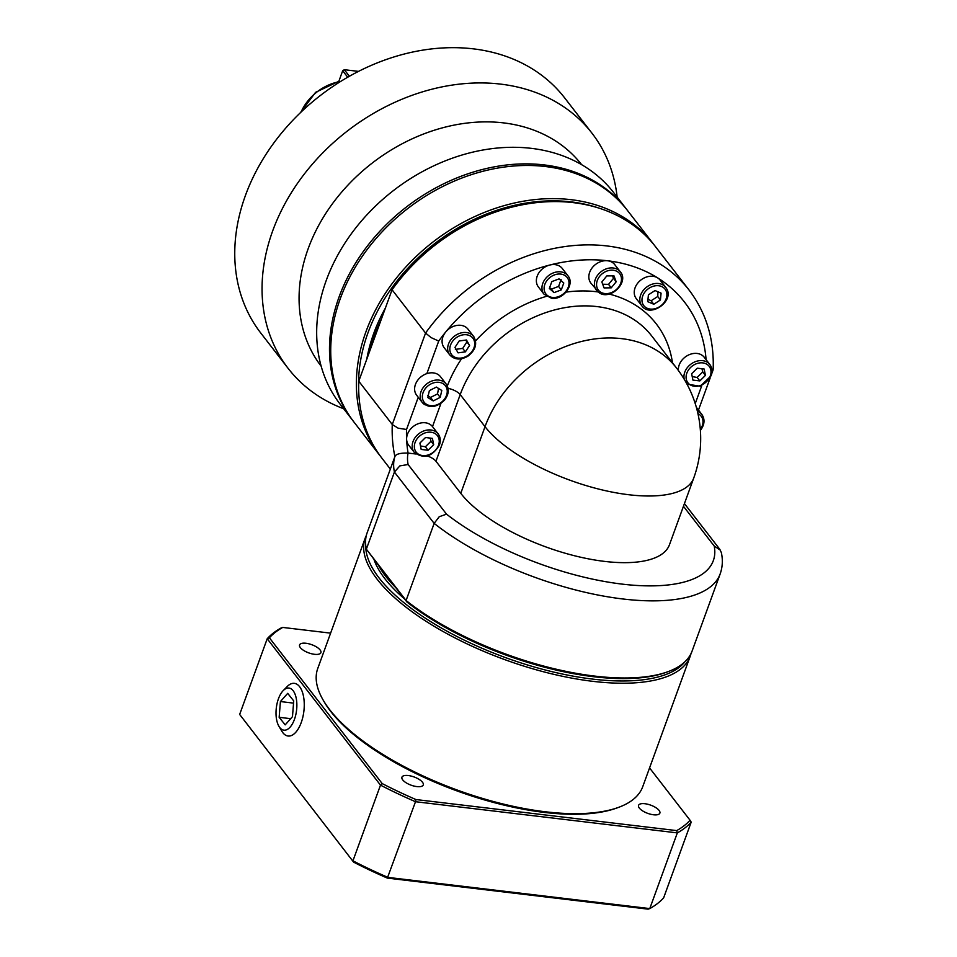 <?xml version="1.0" encoding="UTF-8"?>
<svg xmlns="http://www.w3.org/2000/svg" width="957" height="957" viewBox="0 0 957 957"><rect width="100%" height="100%" fill="white"/><g stroke="black" fill="none" stroke-linecap="round" stroke-linejoin="round"><path stroke-width="1.44" d="M339.747 82.003L338.766 81.333L315.559 92.351L300.307 112.794M581.641 164.676A164.676 129.757 142.3 0 0 503.585 122.891A164.676 129.757 142.3 0 0 308.202 248.629A164.676 129.757 142.3 0 0 321.181 366.232M627.014 209.87A172.906 136.253 142.3 0 0 626.392 209.069A172.906 136.253 142.3 0 0 473.679 171.937A172.906 136.253 142.3 0 0 339.077 296.957A172.906 136.253 142.3 0 0 352.918 420.709A172.906 136.253 142.3 0 0 353.54 421.499M343.659 408.747A192.118 151.385 -37.7 0 1 288.081 368.313L260.783 333.036A192.118 151.385 -37.7 0 1 245.411 195.539A192.118 151.385 -37.7 0 1 394.966 56.642A192.118 151.385 -37.7 0 1 564.654 97.889L591.952 133.167A192.118 151.385 -37.7 0 1 617.145 197.106M352.918 420.709L340.094 404.129A172.906 136.253 -37.7 0 1 326.265 280.377A172.906 136.253 -37.7 0 1 460.855 155.369A172.906 136.253 -37.7 0 1 613.581 192.489L626.392 209.069M288.081 368.313A192.118 151.385 -37.7 0 1 272.709 230.816A192.118 151.385 -37.7 0 1 500.667 84.12A192.118 151.385 -37.7 0 1 591.952 133.167M379.797 455.448L354.162 422.312A172.906 136.253 -37.7 0 1 340.321 298.56A172.906 136.253 -37.7 0 1 474.923 173.54A172.906 136.253 -37.7 0 1 627.636 210.672L653.284 243.808A172.906 136.253 142.3 0 0 500.571 206.688A172.906 136.253 142.3 0 0 365.969 331.696A172.906 136.253 142.3 0 0 379.797 455.448A172.906 136.253 142.3 0 0 380.958 456.908M358.779 392.406A171.255 134.949 -37.7 0 1 368.026 332.665A171.255 134.949 -37.7 0 1 597.539 207.633M366.758 359.282A164.676 129.757 -37.7 0 1 373.756 333.347A164.676 129.757 -37.7 0 1 385.432 307.975M381.4 319.04A164.676 129.757 142.3 0 0 374.797 334.687A164.676 129.757 142.3 0 0 369.94 350.537M676.575 368.074A115.271 115.271 0 0 1 693.729 478.045L693.729 478.045A115.271 44.369 -160 0 1 545.143 469.851A115.271 44.369 -160 0 1 485.032 426.666A115.271 90.831 -37.7 0 1 511.899 383.219A115.271 90.831 -37.7 0 1 676.575 368.074L651.753 336.003A115.271 90.831 -37.7 0 0 549.94 311.264A115.271 90.831 -37.7 0 0 460.209 394.595A10.982 4.223 20 0 0 454.491 390.492A10.982 4.223 20 0 0 448.079 388.363M378.386 565.12L395.887 587.742A164.676 63.389 -160 0 1 385.695 576.27A164.676 63.389 -160 0 1 378.386 565.12L366.352 549.162L394.428 472.04L434.155 523.383A172.906 66.559 20 0 0 622.84 598.974A172.906 66.559 20 0 0 720.166 573.925C722.571 567.082 722.966 559.989 721.351 552.62L719.843 549.366L684.434 503.609M720.418 550.227L714.209 546.028A161.924 62.337 -160 0 1 622.17 584.117A161.924 62.337 -160 0 1 446.524 514.148L408.101 464.516A161.924 62.337 -160 0 1 408.077 453.08A161.924 127.604 -37.7 0 1 406.617 439.43A15.097 11.891 -37.7 0 1 425.351 422.779A15.097 11.891 -37.7 0 1 432.504 426.607L438.115 433.856A15.097 11.891 142.3 0 0 430.937 429.992A15.097 11.891 142.3 0 0 413.029 441.524A15.097 11.891 142.3 0 0 414.237 452.326L408.651 445.113A15.097 11.891 -37.7 0 1 406.617 439.43A161.924 127.604 -37.7 0 1 406.522 429.478L418.245 397.275M720.166 573.925L692.102 651.047A172.906 66.559 -160 0 1 667.795 671.742A172.906 66.559 -160 0 1 406.079 600.506L366.352 549.162A172.906 66.559 -160 0 1 367.141 532.774L394.894 456.585A172.906 66.559 20 0 0 394.428 472.04L399.859 465.892L408.101 464.516M395.887 587.742L406.904 601.977L406.079 600.506L434.155 523.383L439.215 516.744L446.524 514.148M390.336 469.062L382.082 458.391A172.906 136.253 -37.7 0 1 358.767 381.209L392.059 289.768L425.566 333.06L431.128 337.618L438.713 341.063A161.924 127.604 -37.7 0 1 445.747 331.947A15.097 11.891 -37.7 0 1 467.997 329.172L473.583 336.385A15.097 11.891 142.3 0 0 455.723 335.261A15.097 11.891 142.3 0 0 448.977 353.779A15.097 11.891 142.3 0 0 449.706 354.856L444.12 347.642A15.097 11.891 -37.7 0 1 443.402 346.554A15.097 11.891 -37.7 0 1 445.747 331.947A161.924 127.604 -37.7 0 1 549.725 265.041A15.097 11.891 -37.7 0 1 562.285 268.486L567.872 275.712A15.097 11.891 142.3 0 0 560.694 271.86A15.097 11.891 142.3 0 0 542.786 283.38A15.097 11.891 142.3 0 0 543.995 294.182L538.408 286.968A15.097 11.891 -37.7 0 1 537.2 276.166A15.097 11.891 -37.7 0 1 549.725 265.041A161.924 127.604 -37.7 0 1 607.575 260.771A15.097 11.891 -37.7 0 1 614.753 264.622L620.327 271.836A15.097 11.891 142.3 0 0 617.827 269.587A15.097 11.891 142.3 0 0 598.077 274.623A15.097 11.891 142.3 0 0 596.462 290.318A15.097 11.891 142.3 0 0 598.962 292.579M392.059 289.768A172.906 136.253 -37.7 0 1 655.557 246.75L689.064 290.043A172.906 136.253 142.3 0 0 425.566 333.06L392.274 424.513L398.16 428.186L406.522 429.478M689.064 290.043C706.182 312.628 714.221 339.065 713.18 369.366L712.02 371.376M404.536 598.915A164.676 63.389 -160 0 1 384.834 578.65A164.676 63.389 -160 0 1 373.972 559.426M685.021 661.658A171.255 65.925 -160 0 1 539.796 668.536A171.255 65.925 -160 0 1 379.092 577.956A171.255 65.925 -160 0 1 365.753 545.454M366.34 535.442A172.906 66.559 20 0 0 365.239 538.013A172.906 66.559 20 0 0 377.142 579.224A172.906 66.559 20 0 0 549.725 673.357A172.906 66.559 20 0 0 690.188 656.287A172.906 66.559 20 0 0 691.002 653.619M690.188 656.287L642.721 786.726A172.906 66.559 -160 0 1 618.413 807.421A172.906 66.559 -160 0 1 467.04 793.497A172.906 66.559 -160 0 1 329.663 709.663A172.906 66.559 -160 0 1 323.071 699.926A172.906 66.559 -160 0 1 317.76 668.453L365.239 538.013M323.071 699.926L324.052 701.613A171.255 65.925 20 0 0 330.584 711.254A171.255 65.925 20 0 0 466.645 794.298A171.255 65.925 20 0 0 616.583 808.091L618.413 807.421M693.729 478.045L669.481 544.7A115.271 44.369 -160 0 1 575.827 556.077A115.271 44.369 -160 0 1 460.772 493.322L435.961 461.25A10.982 4.223 20 0 0 430.231 457.135A10.982 4.223 20 0 0 427.312 455.951M420.482 445.962L425.387 446.775L431.009 441.237L430.195 438.091M427.588 395.456L430.53 397.442L437.528 393.913L438.557 388.446M446.118 383.96C449.407 388.901 448.917 394.248 444.646 399.99C436.536 407.778 429.059 408.591 422.24 402.43L416.654 395.217A15.097 11.891 -37.7 0 1 426.858 373.613A15.097 11.891 -37.7 0 1 438.019 374.486A15.097 11.891 -37.7 0 1 440.531 376.747L446.118 383.96A15.097 11.891 142.3 0 0 443.605 381.699A15.097 11.891 142.3 0 0 423.855 386.736A15.097 11.891 142.3 0 0 422.24 402.43A15.097 11.891 142.3 0 0 424.741 404.691M455.376 349.377L462.686 348.396L466.884 341.96L465.772 340.094M549.653 287.567L551.364 289.146L558.589 286.418L561.089 279.552M602.695 284.229L608.544 284.361L613.497 278.32L612.468 275.867M620.327 271.836C629.443 282.028 610.315 300.821 599.118 292.722L590.876 283.105A15.097 11.891 -37.7 0 1 592.491 267.41A15.097 11.891 -37.7 0 1 607.575 260.771A161.924 127.604 -37.7 0 1 657.65 277.889A15.097 11.891 -37.7 0 1 660.151 280.15L665.737 287.363A15.097 11.891 142.3 0 0 647.877 286.239A15.097 11.891 142.3 0 0 641.13 304.745A15.097 11.891 142.3 0 0 641.86 305.833L636.273 298.62A15.097 11.891 -37.7 0 1 642.291 279.025A15.097 11.891 -37.7 0 1 657.65 277.889A161.924 127.604 -37.7 0 1 706.087 359.653M647.997 299.254L651.095 300.773L657.746 296.503L657.949 291.789M692.222 376.627L697.127 377.453L702.749 371.914L701.948 368.756M678.393 370.491A15.097 11.891 -37.7 0 1 697.103 353.456A15.097 11.891 -37.7 0 1 704.268 357.308L709.855 364.521A15.097 11.891 142.3 0 0 702.677 360.669A15.097 11.891 142.3 0 0 684.769 372.189A15.097 11.891 142.3 0 0 684.219 379.247M408.328 775.553A11.34 4.366 -160 0 1 419.13 779.393A11.34 4.366 -160 0 1 423.269 784.955A11.34 4.366 -160 0 1 416.881 786.594A11.34 4.366 -160 0 1 406.079 782.754A11.34 4.366 -160 0 1 401.94 777.192A11.34 4.366 -160 0 1 408.328 775.553M639.324 808.067A11.34 4.366 -160 0 1 638.546 805.363A11.34 4.366 -160 0 1 647.769 804.251A11.34 4.366 -160 0 1 659.086 810.423A11.34 4.366 -160 0 1 659.875 813.127A11.34 4.366 -160 0 1 650.652 814.251A11.34 4.366 -160 0 1 639.324 808.067M320.117 649.959A11.34 4.366 -160 0 1 320.894 652.662A11.34 4.366 -160 0 1 311.683 653.787A11.34 4.366 -160 0 1 300.354 647.614A11.34 4.366 -160 0 1 299.577 644.91A11.34 4.366 -160 0 1 308.788 643.786A11.34 4.366 -160 0 1 320.117 649.959M278.367 698.993A21.21 10.192 96.8 0 1 283.188 690.631A21.21 10.192 96.8 0 1 295.043 694.172A21.21 10.192 96.8 0 1 294.505 719.233A21.21 10.192 96.8 0 1 278.942 726.315A21.21 10.192 96.8 0 1 278.367 698.993M278.942 726.315L281.837 731.208A26.533 12.752 -83.2 0 0 301.311 722.332A26.533 12.752 -83.2 0 0 301.981 691.002A26.533 12.752 -83.2 0 0 287.16 686.564L283.188 690.631M279.157 717.307L280.413 701.553L287.698 693.358L293.727 700.919L292.471 716.673L285.186 724.868L279.157 717.307L290.677 718.683M293.548 703.12L280.413 701.553M649.564 767.921L690.057 820.245A231.642 89.168 -160 0 1 676.707 830.604L415.936 799.55A231.642 89.168 -160 0 1 382.214 783.592L269.384 637.793A231.642 89.168 -160 0 1 282.734 627.433L330.62 633.139M353.623 862.137L239.657 714.448L353.623 862.137A231.642 89.168 20 0 0 387.346 878.095L648.116 909.15L649.779 908.588L677.329 832.889A233.281 89.802 20 0 0 691.193 822.135L690.057 820.245M415.936 799.55L415.505 801.715L677.329 832.889L676.707 830.604M382.214 783.592L380.491 785.135A233.281 89.802 20 0 0 415.505 801.715L387.346 878.095M269.384 637.793L267.206 638.75L380.491 785.135L352.942 860.833A233.281 89.802 -160 0 0 387.956 877.402L649.779 908.588A233.281 89.802 -160 0 0 663.644 897.833L691.193 822.135M282.734 627.433L281.071 627.995A233.281 89.802 20 0 0 267.206 638.75L239.657 714.448M699.818 380.922L692.916 380.096L691.636 373.744L697.258 368.194L704.149 369.019L705.441 375.383L699.818 380.922L697.127 377.453M702.749 371.914L705.441 375.383M660.438 299.972L653.787 304.254L647.769 301.682L648.403 294.828L655.055 290.557L661.072 293.129L660.438 299.972L657.746 296.503M651.095 300.773L653.787 304.254M616.176 281.801L611.236 287.83L604.058 287.913L601.845 281.968L606.798 275.927L613.963 275.843L616.176 281.801L613.497 278.32M608.544 284.361L611.236 287.83M563.781 283.021L561.28 289.899L554.055 292.615L549.33 288.476L551.83 281.597L559.055 278.882L563.781 283.021M558.589 286.418L561.28 289.899M554.055 292.615L551.364 289.146M466.466 339.998L469.576 345.441L465.377 351.865L458.068 352.846L454.958 347.415L459.157 340.991L466.466 339.998M466.884 341.96L469.576 345.441M465.377 351.865L462.686 348.396M436.38 387.083L441.787 390.468L440.208 397.382L433.222 400.923L427.803 397.526L429.382 390.612L436.38 387.083M440.208 397.382L437.528 393.913M430.53 397.442L433.222 400.923M425.506 437.528L432.408 438.354L433.688 444.706L428.078 450.257L421.176 449.431L419.896 443.067L425.506 437.528M433.688 444.706L431.009 441.237M425.387 446.775L428.078 450.257M415.876 454.001L408.077 453.08C400.277 452.888 395.887 454.061 394.894 456.585A172.906 136.253 142.3 0 1 392.274 424.513L358.767 381.209M406.904 601.977A171.255 65.925 20 0 0 665.964 672.412L667.795 671.742M654.409 245.291A172.906 136.253 142.3 0 0 653.284 243.808M338.838 81.321L342.69 70.746L347.702 77.23M342.69 70.746L344.317 69.694L342.69 70.746M349.401 76.261L344.317 69.694L358.504 71.392M301.072 112.065A43.914 34.608 -37.7 0 1 339.484 81.656M683.454 506.289L714.209 546.028M426.858 373.613L438.713 341.063M701.768 385.647L695.237 403.603M440.95 403.411L432.504 426.607M415.087 442.493A13.446 10.599 -37.7 0 1 431.033 432.229A13.446 10.599 -37.7 0 1 438.509 445.28A13.446 10.599 -37.7 0 1 422.551 455.556A13.446 10.599 -37.7 0 1 415.087 442.493M425.602 388.243A13.446 10.599 -37.7 0 1 443.199 383.757A13.446 10.599 -37.7 0 1 443.988 399.751A13.446 10.599 -37.7 0 1 426.391 404.237A13.446 10.599 -37.7 0 1 425.602 388.243M456.991 337.187A13.446 10.599 -37.7 0 1 473.548 339.161A13.446 10.599 -37.7 0 1 467.542 355.657A13.446 10.599 -37.7 0 1 450.986 353.683A13.446 10.599 -37.7 0 1 456.991 337.187M474.313 337.474A15.097 11.891 142.3 0 0 473.583 336.385C477.615 343.455 475.701 350.071 467.817 356.243C460.473 360.322 454.431 359.856 449.706 354.856M560.802 274.085A13.446 10.599 -37.7 0 1 568.267 287.148A13.446 10.599 -37.7 0 1 552.309 297.412A13.446 10.599 -37.7 0 1 544.844 284.349A13.446 10.599 -37.7 0 1 560.802 274.085M617.421 271.644A13.446 10.599 -37.7 0 1 618.21 287.638A13.446 10.599 -37.7 0 1 600.613 292.124A13.446 10.599 -37.7 0 1 599.824 276.13A13.446 10.599 -37.7 0 1 617.421 271.644M665.701 290.138A13.446 10.599 -37.7 0 1 659.696 306.635A13.446 10.599 -37.7 0 1 643.14 304.661A13.446 10.599 -37.7 0 1 649.145 288.165A13.446 10.599 -37.7 0 1 665.701 290.138M710.25 375.957A13.446 10.599 -37.7 0 1 694.292 386.221A13.446 10.599 -37.7 0 1 686.827 373.17A13.446 10.599 -37.7 0 1 702.785 362.894A13.446 10.599 -37.7 0 1 710.25 375.957M700.38 430.447C704.651 424.705 705.142 419.357 701.852 414.417A15.097 11.891 142.3 0 0 699.352 412.156A15.097 11.891 142.3 0 0 697.378 411.199M697.952 413.675A13.446 10.599 -37.7 0 1 700.321 429.442M672.46 362.751A126.252 99.48 142.3 0 0 609.095 294.05M598.029 291.933A126.252 99.48 142.3 0 0 566.089 292.112M546.339 296.371A126.252 99.48 142.3 0 0 475.569 340.931M461.549 358.767A126.252 99.48 142.3 0 0 447.326 385.97M666.467 288.452A15.097 11.891 142.3 0 0 665.737 287.363L666.515 288.524C674.757 300.988 650.222 318.25 641.86 305.833M435.961 461.25L460.209 394.595L485.032 426.666L460.772 493.322M414.237 452.326C423.724 459.3 432.121 456.872 439.43 445.041C440.89 440.77 440.447 437.038 438.115 433.856M543.995 294.182L551.495 298.249C563.314 300.331 575.253 283.978 567.872 275.712M686.982 384.104L700.261 386.245L711.171 375.718C712.63 371.448 712.187 367.715 709.855 364.521M701.852 414.417L696.349 407.299M698.478 410.063L710.202 377.871M711.793 373.505L713.049 370.048"/></g></svg>
